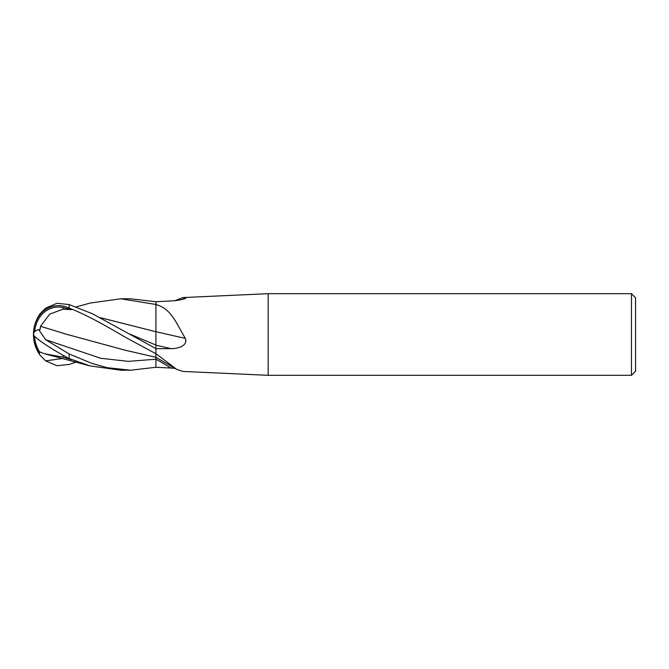 <?xml version="1.0" encoding="UTF-8"?>
<svg xmlns="http://www.w3.org/2000/svg" width="669" height="669" viewBox="0 0 669 669"><rect width="100%" height="100%" fill="white"/><g stroke="black" fill="none" stroke-linecap="round" stroke-linejoin="round"><path stroke-width="1" d="M631.469 375.317L631.469 293.683L635.55 297.764L635.55 371.236L631.469 375.317L268.169 375.317L183.022 371.446L176.691 369.347L155.91 353.684L155.91 348.691L171.038 348.649C178.648 348.691 188.048 345.405 185.346 338.43C177.017 324.482 171.465 309.513 157.851 305.173L155.91 304.37L155.91 301.727L171.038 300.958C178.648 300.682 188.048 298.391 185.346 297.655L185.631 298.29M175.086 300.632L183.022 297.554L268.169 293.683L268.169 375.317L268.169 293.683L631.469 293.683M183.022 297.554L185.346 297.655A524.095 510.823 -90 0 1 182.737 299.311M155.91 367.273L155.91 359.161A520.842 507.654 -90 0 1 171.038 368.042L155.91 367.273L130.672 370.216L107.257 367.691L92.305 363.535L69.166 353.993L45.651 339.685L38.668 329.591A34.587 11.156 -164.7 0 0 33.45 334.5A35.716 35.716 0 0 0 40.098 355.247L38.668 352.429L40.583 352.228M38.668 329.591L39.956 329.917L40.583 326.313L66.975 334.391L125.153 350.213L155.91 357.296L155.91 353.767M155.91 348.599L92.238 313.669L69.166 304.571L56.949 303.291L45.651 308.116L40.098 313.753A35.716 35.716 0 0 0 33.45 334.5A30.933 26.584 77.9 0 1 69.166 308.108C90.741 316.27 117.669 332.961 127.955 338.698L155.91 353.725L155.91 345.179L171.038 348.649M100.216 317.633L155.91 331.74L155.91 301.686L130.162 298.784M175.086 368.368L171.038 368.042M155.91 353.993A521.118 507.922 -90 0 1 157.851 355.038M155.91 304.729L157.851 305.173M155.91 331.673L185.346 338.43M76.124 306.929L90.056 303.082L120.746 298.784L130.664 298.784M120.755 298.784L155.91 304.47M130.162 370.216L121.106 370.216M38.668 352.429A34.587 31.568 -142.2 0 1 33.45 334.5A30.933 3.312 30.2 0 0 69.166 358.567L90.056 365.91L120.746 370.216M33.45 334.5A30.933 26.584 102.1 0 0 38.735 352.429M76.124 362.071L69.166 364.429L56.949 365.709L45.651 360.884L40.098 355.247M34.571 336.231A33.316 30.414 37.8 0 0 39.956 352.513M40.533 352.153L44.371 353.725L63.011 357.121L63.011 355.239M40.533 326.33L49.732 314.112L63.011 309.178L63.011 307.481A29.545 25.389 -102.1 0 0 34.646 331.74M155.91 319.071L155.91 349.176M155.91 331.74L100.325 317.691M63.011 309.178L71.499 309.655L63.011 307.481M71.499 309.655L69.166 308.108L69.166 304.571M63.011 357.121L71.499 359.73L69.283 358.626M176.691 369.347L155.91 357.305L155.91 367.314M40.583 326.313L68.338 334.826M69.166 358.567L69.166 353.993M45.651 360.884L62.878 358.433M130.355 334.316L155.91 345.07M45.651 339.685L100.785 358.291L128.348 361.36L155.91 359.22M90.056 365.918L44.371 353.725"/></g></svg>
